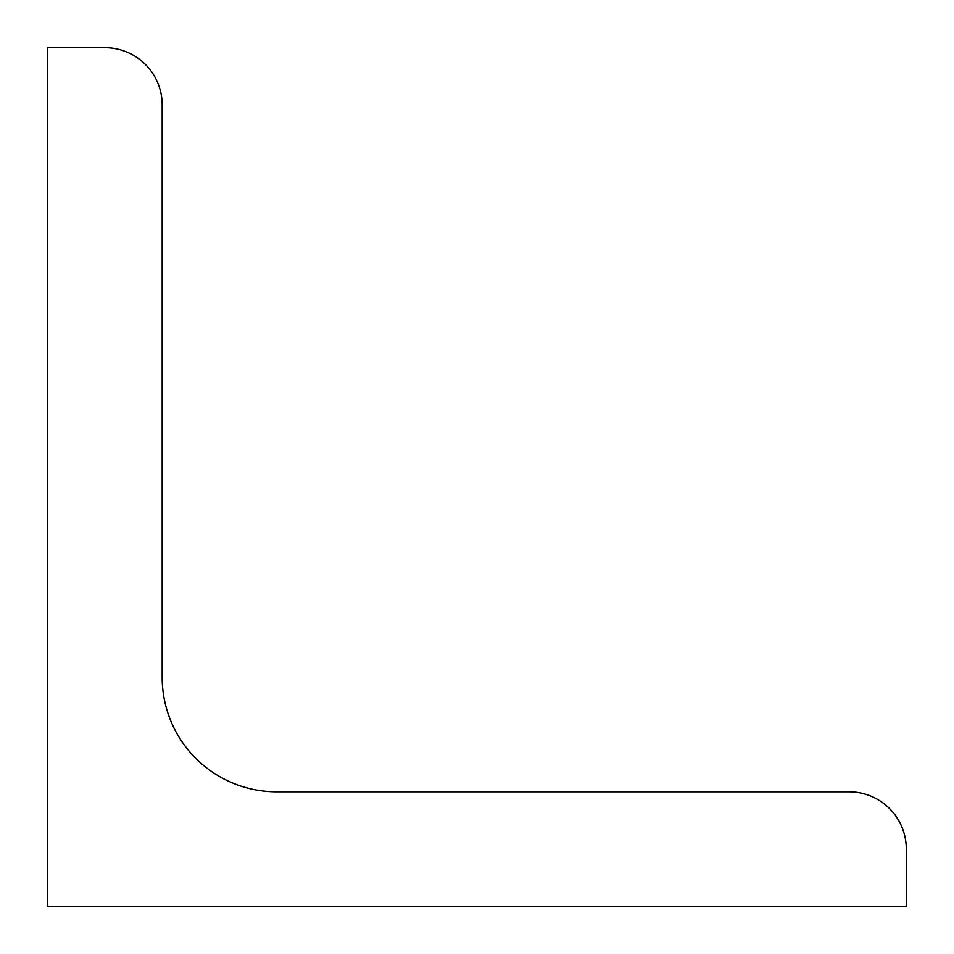 <?xml version="1.0" encoding="UTF-8"?>
<svg xmlns="http://www.w3.org/2000/svg" width="954" height="954" viewBox="0 0 954 954"><rect width="100%" height="100%" fill="white"/><g stroke="black" fill="none" stroke-linecap="round" stroke-linejoin="round"><path stroke-width="1.43" d="M47.7 906.3L47.7 47.7L104.94 47.7A57.24 57.24 0 0 1 162.18 104.94L162.18 677.34A114.48 114.48 0 0 0 276.66 791.82L849.06 791.82A57.24 57.24 0 0 1 906.3 849.06L906.3 906.3L47.7 906.3"/></g></svg>
